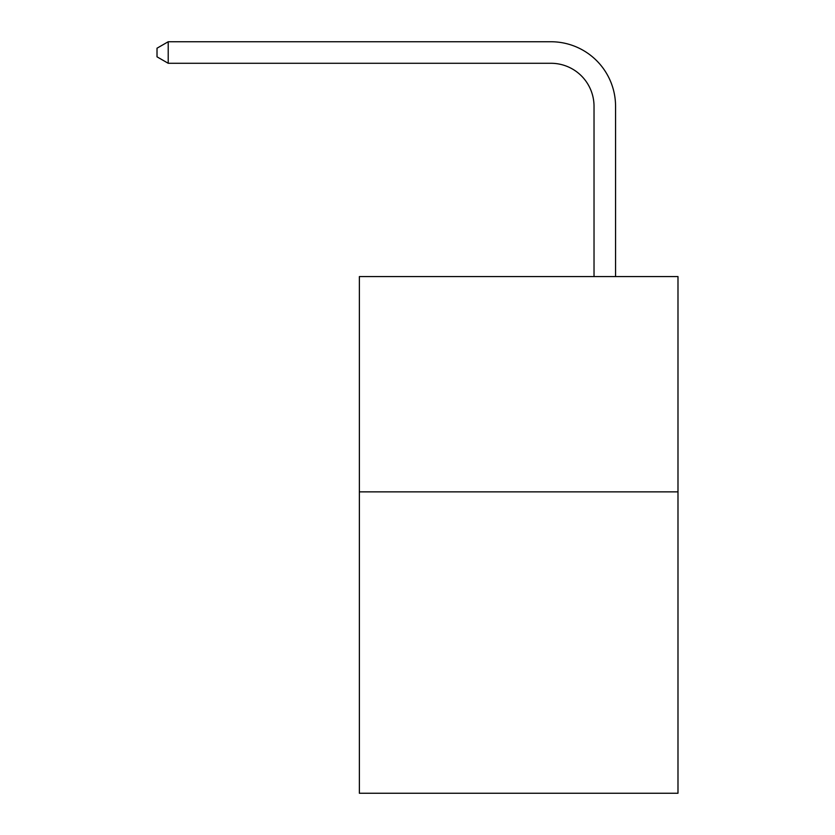 <?xml version="1.0" encoding="UTF-8"?>
<svg xmlns="http://www.w3.org/2000/svg" width="835" height="835" viewBox="0 0 835 835"><rect width="100%" height="100%" fill="white"/><g stroke="black" fill="none" stroke-linecap="round" stroke-linejoin="round"><path stroke-width="1.25" d="M677.989 491.857L677.989 793.25L359.374 793.25L359.374 276.573L677.989 276.573L677.989 491.857L359.374 491.857M594.029 276.573L594.029 106.337A43.055 43.055 0 0 0 550.975 63.283L168.211 63.283L157.011 56.822L157.011 48.211L168.211 41.75L550.975 41.75A64.587 64.587 0 0 1 615.562 106.337L615.562 276.573M594.029 106.337A43.055 43.055 0 0 0 550.975 63.283A43.055 43.055 0 0 1 594.029 106.337A43.055 43.055 0 0 0 550.975 63.283A43.055 43.055 0 0 1 594.029 106.337A43.055 43.055 0 0 0 550.975 63.283A43.055 43.055 0 0 1 594.029 106.337A43.055 43.055 0 0 0 550.975 63.283A43.055 43.055 0 0 1 594.029 106.337A43.055 43.055 0 0 0 550.975 63.283A43.055 43.055 0 0 1 594.029 106.337A43.055 43.055 0 0 0 550.975 63.283A43.055 43.055 0 0 1 594.029 106.337A43.055 43.055 0 0 0 550.975 63.283A43.055 43.055 0 0 1 594.029 106.337A43.055 43.055 0 0 0 550.975 63.283A43.055 43.055 0 0 1 594.029 106.337A43.055 43.055 0 0 0 550.975 63.283A43.055 43.055 0 0 1 594.029 106.337A43.055 43.055 0 0 0 550.975 63.283A43.055 43.055 0 0 1 594.029 106.337A43.055 43.055 0 0 0 550.975 63.283A43.055 43.055 0 0 1 594.029 106.337A43.055 43.055 0 0 0 550.975 63.283A43.055 43.055 0 0 1 594.029 106.337A43.055 43.055 0 0 0 550.975 63.283A43.055 43.055 0 0 1 594.029 106.337M168.211 41.75L550.975 41.75L168.211 41.75L550.975 41.75L168.211 41.75L550.975 41.75L168.211 41.75L550.975 41.75L168.211 41.75L550.975 41.75L168.211 41.75L550.975 41.75L168.211 41.75L550.975 41.75L168.211 41.75L550.975 41.75L168.211 41.75L550.975 41.75L168.211 41.75L550.975 41.75L168.211 41.75L550.975 41.75L168.211 41.75L550.975 41.75L168.211 41.75L550.975 41.75L168.211 41.75L168.211 63.283"/></g></svg>
